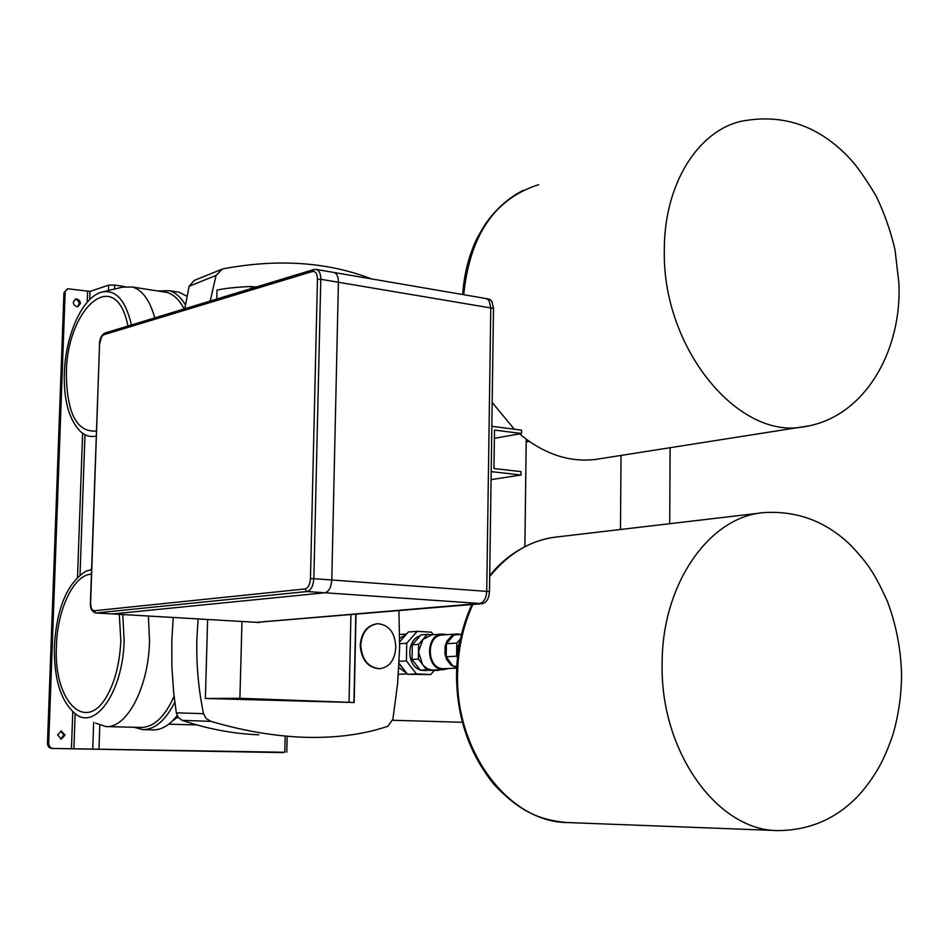 <?xml version="1.0" encoding="UTF-8"?>
<svg xmlns="http://www.w3.org/2000/svg" width="949" height="949" viewBox="0 0 949 949"><rect width="100%" height="100%" fill="white"/><g stroke="black" fill="none" stroke-linecap="round" stroke-linejoin="round"><path stroke-width="1.42" d="M60.724 731.05L63.773 735.143L60.665 739.057M57.64 734.965L61.27 739.105L65.007 735.131L61.353 730.991L57.64 734.965M77.533 306.717L79.194 303.751L78.981 302.245L77.154 299.86L74.888 299.326M80.416 303.348L78.008 306.622L76.537 306.669L73.986 304.89L73.239 302.28L75.635 299.006L77.106 298.959L79.669 300.738L80.416 303.348M281.734 752.593L51.4 748.441L48.541 747.065L47.45 743.838L48.672 743.826L50.095 747.397L52.634 748.441L284.403 752.272M124.746 286.622L114.722 285.056L108.637 285.139L90.013 291.426L67.782 288.745L63.939 292.778L47.45 743.838M63.939 292.778L67.426 288.876M65.149 292.363L48.672 743.826M91.401 574.181C73.856 574.572 57.414 608.997 56.442 645.771C53.144 700.611 85.707 735.084 107.308 695.285C115.327 680.706 119.823 662.461 120.82 640.575M95.552 723.091L105.885 726.566C126.869 728.583 148.578 687.278 149.527 641.216L148.424 616.043M106.3 726.578L140.998 727.432C153.738 727.349 164.77 716.981 174.082 696.364M134.07 727.266L142.86 729.639C154.853 729.651 165.494 720.505 174.794 702.213M143.263 729.651L153.026 729.888C161.425 730.066 169.408 725.356 177 715.76M354.89 667.918L354.629 669.543M398.853 667.657L406.611 673.102M406.208 634.383L399.731 638.38M399.054 664.146L403.242 668.737M521.013 475.01L521.048 471.641L493.966 468.533L494.512 430.063L521.535 433.515L521.57 430.146L491.831 426.315L491.191 471.629L521.013 475.01L491.072 479.636M521.535 433.515L494.393 438.331M256.882 622.354L479.636 603.457C483.836 602.413 486.208 598.38 486.73 591.369L490.787 307.939L489.293 301.177L487.513 299.16L485.212 298.401L487.513 299.16L489.293 301.177L490.787 307.939L486.73 591.369C486.208 598.38 483.836 602.413 479.636 603.457L256.372 622.354L482.4 603.659L324.866 592.769C328.9 591.642 331.201 587.384 331.782 580.005C331.201 587.384 328.9 591.642 324.866 592.769L112.658 613.932L324.866 592.769L306.954 591.535L96.086 612.959L256.882 622.354M489.482 591.571L493.504 308.401L338.413 282.268L331.782 580.005L489.482 591.571C488.96 598.582 486.6 602.603 482.4 603.659M259.468 622.508L258.686 622.461M487.916 298.864L490.23 299.623L492.009 301.64L493.504 308.401M315.839 269.338L316.764 269.528C319.41 270.785 320.75 274.047 320.786 279.291L338.413 282.268C338.378 277.037 337.014 273.798 334.356 272.541L333.158 272.339L334.356 272.541C337.014 273.798 338.378 277.037 338.413 282.268L331.782 580.005L313.834 578.688C313.265 586.114 310.964 590.397 306.954 591.535L304.949 588.961C308.152 588.048 309.991 584.62 310.453 578.688L317.452 279.338C317.263 273.715 315.602 271.106 312.458 271.497L103.761 334.748L101.626 336.634L99.562 344.096L90.618 602.757C90.677 607.823 91.887 610.48 94.259 610.753L304.949 588.961M112.397 613.944L256.1 622.307M95.825 612.971L111.923 613.884M360.715 645.166C361.96 632.532 367.595 625.379 377.607 623.707C389.007 624.691 395.069 632.544 395.804 647.265C394.914 660.029 389.565 667.183 379.766 668.713C368.248 667.574 361.901 659.721 360.715 645.166L360.181 645.201C361.427 632.568 367.061 625.427 377.073 623.754L377.073 623.754M173.24 617.491L171.805 640.955L171.876 666.696L173.655 692.402L176.312 712.829L203.513 713.672C198.4 688.82 196.194 663.861 196.894 638.819L198.092 618.95M398.936 610.717L399.636 647.621L397.631 683.541L392.862 719.271L387.844 726.27C362.874 734.74 334.309 738.381 302.138 737.219C272.826 735.926 242.398 730.635 210.868 721.359L182.196 720.362C207.76 728.998 233.288 733.814 258.792 734.799M182.196 720.362L178.317 717.551L176.312 712.829M203.513 713.672L206.111 718.523L210.868 721.359M354.167 702.509L239.907 698.286L205.375 698.476L354.167 702.509L356.017 614.347M205.375 698.476L207.629 619.507M379.647 668.713L379.22 668.737C367.714 667.598 361.355 659.757 360.181 645.201M239.907 698.286L241.971 621.512M349.054 702.058L350.916 614.774M177.012 715.309L176.941 717.598L178.388 717.634M178.198 717.385L176.941 717.598M210.239 301.023L216.075 275.424L189.124 286.29L184.782 308.757M221.081 269.563L194.165 280.465L189.124 286.29M371.605 278.935C327.607 261.995 278.294 258.591 223.667 268.709L222.315 269.065L216.075 275.424M216.787 299.03L217.048 290.086C224.889 288.33 236.194 287.144 250.951 286.515L250.904 288.65M256.206 287.037L250.951 286.515M128.079 326.005L126.264 318.911C111.674 267.855 66.893 311.047 66.347 372.708C66.691 413.088 76.703 432.53 96.359 431.036M186.989 296.337L179.231 292.233L174.652 291.509M185.423 304.89C180.832 297.215 175.458 292.47 169.278 290.667L157.7 290.987M184.177 308.947C179.456 299.92 173.726 294.415 167 292.434L162.587 291.746M154.758 317.891C149.906 300.477 142.54 290.204 132.646 287.061L122.504 287.132L103.251 291.746M526.197 441.475L527.62 441.095M526.197 441.843L528.427 441.653M460.028 641.014L457.786 647.04L457.94 653.754M447.003 634.667L442.542 634.051C424.808 634.086 425.52 669.733 443.278 669.626L448.889 668.487M442.246 634.074L431.89 634.786L422.946 639.389L418.485 651.702L422.507 664.466L426.647 669.864L433.812 670.136M421.261 670.219L424.844 670.563M457.145 633.968L442.602 634.964C425.769 635 426.445 668.808 443.302 668.713L444.452 668.701M461.439 634.466L457.43 633.944L460.739 634.513M456.73 667.491L450.905 665.059L446.599 659.389L450.905 665.059M446.599 659.389L444.939 654.098L445.069 646.399L444.939 654.098M445.069 646.399L446.896 641.299L451.368 636.115L446.896 641.299M451.368 636.115L455.591 634.205M432.483 634.739L427.264 634.442L418.616 644.347L418.355 659.057L423.693 665.854L427.121 668.535L431.807 670.077L439.007 669.887M433.349 634.679L431.463 632.188L417.157 631.358L408.319 631.987L399.719 641.761M417.157 631.358L406.73 643.244L399.695 643.695M406.73 643.244L406.409 660.919L399.197 661.311M399.09 663.351L407.536 674.3L430.727 674.537L434.096 670.623M406.409 660.919L416.397 673.897L407.536 674.3M416.397 673.897L430.727 674.537M420.004 635.949C406.421 639.389 406.445 665.759 420.063 669.852M427.264 634.442L420.941 634.881L412.305 644.751L412.044 659.401L420.312 670.172L438.557 670.409M418.616 644.347L412.305 644.751M418.355 659.057L412.044 659.401M426.647 669.864L420.312 670.172M461.487 634.454L453.978 634.964L446.398 643.742L446.184 656.779L453.254 666.423M460.49 638.807L456.801 643.09L446.149 643.73M456.801 643.09L456.599 656.198L445.935 656.803M456.801 666.186L453.48 666.352L456.777 666.506M456.599 656.198L457.513 657.396M87.616 291.462L87.237 302.197M82.61 433.266L77.521 577.182M72.765 711.845L71.46 748.773M90.013 291.426L89.728 299.552M84.971 434.725L80.036 574.928M75.149 713.778L73.915 748.808M108.637 285.139L108.447 290.501M93.666 722.248L92.753 748.761M114.722 285.056L114.592 289.03M99.787 725.285L98.981 748.832M285.175 736.27L284.795 752.201M52.634 748.441L51.4 748.441M281.628 752.593L282.968 752.593M177.036 717.598L172.564 720.813M91.567 569.578L86.145 571.12C67.391 582.674 56.81 607.585 54.401 645.842C53.785 679.354 61.033 702.213 76.122 714.455C96.347 729.959 123.228 690.053 124.141 640.468L122.777 614.549M392.649 720.255L461.309 722.26M317.452 279.338L320.786 279.291L313.834 578.688L310.453 578.688M94.259 610.753L95.612 612.959C91.768 611.5 90.025 608.131 90.416 602.852L90.618 602.757M312.458 271.497L313.858 269.516L316.764 269.528L489.162 299.077M103.761 334.748L105.066 332.992L313.668 269.575M90.416 602.793L99.562 344.096M64.318 373.135C63.642 400.893 69.218 420.526 81.056 432.044C85.671 435.982 90.713 437.323 96.181 436.042M131.413 324.985C125.659 300.157 115.766 289.196 101.709 292.114C82.041 297.274 65.469 335.578 64.33 372.993M778.121 830.6C717.705 830.992 660.267 751.762 662.141 664.193C661.643 583.718 709.888 515.959 764.491 512.567C798.168 510.657 827.326 521.974 851.988 546.517C866.14 562.188 873.554 570.361 887.552 601.749C896.153 624.833 900.815 648.796 901.55 673.624C901.538 694.561 898.632 715 892.831 734.929C883.555 761.845 875.856 774.04 863.341 790.043C840.79 816.733 812.38 830.256 778.121 830.6M777.361 830.565L567.834 822.558C509.364 822.676 455.034 751.774 457.608 673.482C458.13 648.582 463.183 625.581 472.804 604.466M489.696 576.577C508.913 552.876 531.57 539.637 557.692 536.873L760.73 513.006M664.336 249.694C664.17 184.806 697.361 131.472 740.92 121.33C782.427 113.299 818.489 125.458 849.118 157.795C856.022 164.877 864.954 177.463 875.88 195.565C884.29 212.92 890.672 231.022 895.026 249.884L898.845 282.624C902.428 347.808 866.437 418.212 802.605 427.003C737.207 439.102 661.785 346.871 664.336 249.694M463.717 294.712C469.802 235.281 494.749 198.602 538.593 184.699M810.055 425.686L595.486 459.446C569.139 462.531 543.813 454.002 519.483 433.871M599.827 458.758L595.486 459.446M514.311 429.221L492.163 402.447M287.144 736.377L286.764 752.249M283.016 752.593L281.675 752.593M196.811 724.906L168.756 724.182M90.238 569.791L91.567 569.353M120.82 640.516L119.289 614.347M398.402 674.312L407.228 673.897M399.707 634.525L406.504 634.039M256.598 622.366L258.958 622.497M104.865 333.063C101.626 334.783 99.799 338.496 99.372 344.19M353.941 702.45L355.792 614.359M670.101 447.75L669.721 523.706M621.026 455.437L620.468 529.495M526.209 440.099L524.892 546.6M179.231 292.233L169.278 290.667M167 292.434L132.646 287.061M456.516 674.229C456.505 716.21 468.759 752.664 493.29 783.589C520.977 813.649 542.081 820.019 565.995 822.475M550.562 537.858C524.5 542.531 501.962 559.708 489.708 575.723M471.89 604.537C462.092 626.008 456.979 649.021 456.528 673.553M462.697 294.546C463.8 277.594 467.371 261.604 473.385 246.586C475.046 241.781 479.008 234.308 485.283 224.142C495.864 209.005 508.557 197.724 523.362 190.298M444.274 669.626L433.598 670.148M426.813 670.469L424.63 670.575M456.694 668.108L444.239 668.713"/></g></svg>

